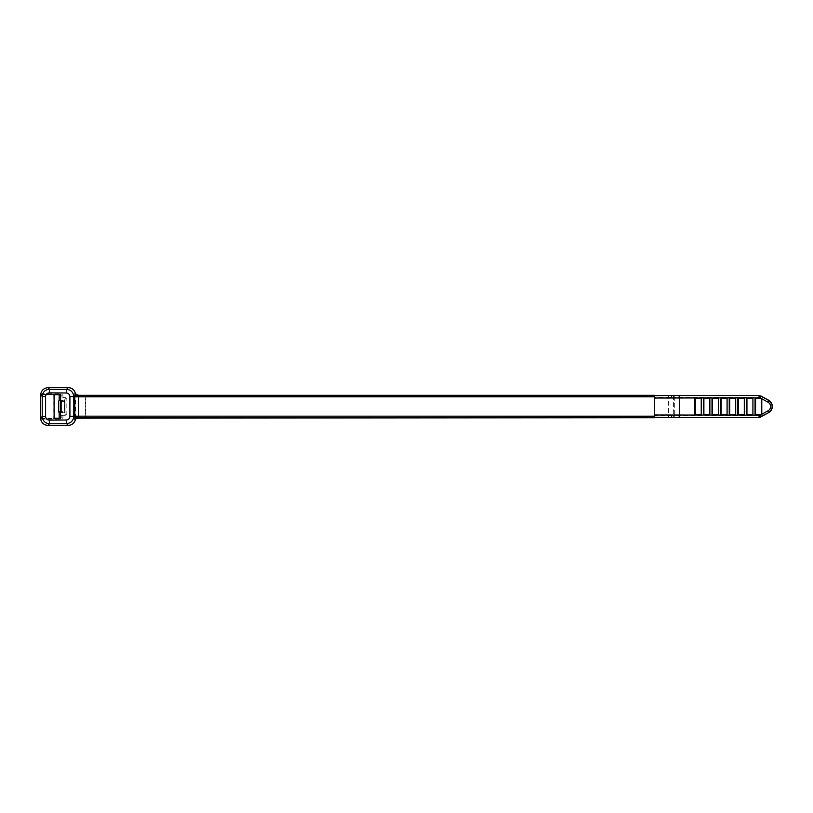 <?xml version="1.0" encoding="UTF-8"?>
<svg xmlns="http://www.w3.org/2000/svg" width="813" height="813" viewBox="0 0 813 813"><rect width="100%" height="100%" fill="white"/><g stroke="black" fill="none" stroke-linecap="round" stroke-linejoin="round"><path stroke-width="0.61" stroke-dasharray="4.07 3.05" d="M76.829 394.813A3.648 3.648 0 0 1 75.182 392.76A7.307 7.307 0 0 0 68.221 387.649A7.307 7.307 0 0 1 75.182 392.76A3.648 3.648 0 0 0 75.518 393.512L75.518 419.488L78.668 417.689L654.546 417.689L654.546 414.986M40.731 393.899L60.599 393.899L62.947 395.088L61.178 395.088L61.178 397.669L65.284 397.669L61.178 397.669L60.599 394.478L40.67 394.478L40.731 393.899A7.307 7.307 0 0 1 47.957 387.649L68.221 387.649M75.518 419.488A3.648 3.648 0 0 0 75.182 420.24A7.307 7.307 0 0 1 68.221 425.351A7.307 7.307 0 0 0 75.182 420.24A3.648 3.648 0 0 1 76.829 418.187M47.957 425.351A7.307 7.307 0 0 1 40.731 419.102L40.66 418.471A7.307 7.307 0 0 0 47.957 425.351L68.221 425.351M65.284 397.669L66.839 398.258L66.839 414.742L62.947 415.331L62.947 417.912L60.599 419.102L40.731 419.102M40.67 394.478L54.471 394.539L53.882 395.128L53.882 417.872L54.471 418.461L53.191 418.471A1.413 1.413 -18.4 0 1 53.058 417.872L54.115 417.791L54.115 395.209L53.058 395.128A1.413 1.413 18.4 0 1 53.191 394.529M40.66 418.471L53.191 418.471M85.721 417.689L85.721 395.311L654.546 395.311L654.546 397.211L666.975 397.211L666.975 415.789L654.546 415.789M85.721 395.311L78.668 395.311L75.518 393.512M62.947 415.331L61.178 415.331L61.178 417.912L61.178 415.331L64.928 415.128L64.928 412.984L59.176 412.577M40.67 418.522L60.599 418.522L61.178 417.75M60.599 418.329L54.115 418.299L54.115 417.709L54.471 418.461M59.176 400.423L65.07 400.016L65.07 414.742L65.07 398.258L64.928 400.016L64.481 397.669A0.589 0.589 0 0 1 65.07 398.258L64.928 397.872M65.284 415.331L64.481 415.331A0.589 0.589 0 0 0 65.07 414.742L64.928 415.128M54.471 394.539L54.115 395.291L54.115 394.701L60.599 394.671L60.599 393.899M61.178 395.25L60.599 394.671M61.219 400.016L64.928 400.016M60.599 419.102L61.178 417.912L62.947 417.912M61.219 412.984L62.947 412.984L61.534 411.561L61.534 401.439L62.947 400.016A1.413 1.413 0 0 1 64.359 401.439L64.359 411.561A1.413 1.413 0 0 1 62.947 412.984L64.603 412.984L64.603 400.016M61.534 411.561L61.534 401.439A1.413 1.413 0 0 1 62.947 400.016A1.413 1.413 0 0 1 64.359 401.439L64.359 411.561A1.413 1.413 0 0 1 62.947 412.984A1.413 1.413 0 0 1 61.534 411.561A1.413 1.413 0 0 0 62.947 412.984A1.413 1.413 0 0 0 64.359 411.561L58.709 411.561M59.176 394.701L60.599 394.701L60.599 418.299L59.176 418.299M654.546 398.014L654.546 397.211M765.622 398.583L760.592 395.901A3.547 3.242 90 0 0 759.169 395.545L670.695 395.443A8.496 1.768 180 0 0 668.774 395.484L654.546 395.545M769.952 411.886A6.971 6.362 90 0 0 769.941 401.104M654.546 417.455L668.774 417.516A8.496 1.768 0 0 0 670.695 417.557L759.169 417.455A3.547 3.242 90 0 0 760.592 417.099L765.622 414.417M670.695 417.557L671.802 417.557M671.802 395.443L670.695 395.443M62.947 395.088L62.947 397.669M53.058 417.872L53.058 395.128M85.365 395.311L85.365 417.689M66.839 398.258L65.07 398.258A0.589 0.589 0 0 0 64.481 397.669M65.07 414.742L66.839 414.742M64.359 401.439L58.709 401.439M767.563 401.734A5.305 4.848 -90 0 1 767.563 411.266L759.444 415.595A1.88 1.717 -90 0 1 758.692 415.789L674.719 415.789L674.719 397.211L758.692 397.211A1.88 1.717 -90 0 1 759.444 397.405L767.563 401.734A1.768 0.65 118.1 0 1 768.681 400.26M759.444 397.405A1.768 0.65 118.1 0 1 760.592 395.901M767.563 411.266A1.768 0.65 -118.1 0 0 768.681 412.74M673.56 395.484L673.276 415.789L668.489 415.789L668.489 397.211L674.719 397.211A1.768 0.722 90 0 1 675.207 395.545M675.207 417.455A1.768 0.722 -90 0 1 674.719 415.789L673.276 415.789L673.56 417.516M666.975 395.545L666.975 397.211L668.489 397.211L668.774 395.484M668.774 417.516L668.489 415.789L666.975 415.789L666.975 417.455M758.692 397.211A1.768 0.722 90 0 1 759.169 395.545M759.444 415.595A1.768 0.65 -118.1 0 0 760.592 417.099M758.692 415.789A1.768 0.722 -90 0 0 759.169 417.455"/><path stroke-width="1.22" d="M49.268 420.118L66.29 420.016C68.485 419.782 69.694 418.563 69.908 416.358L73.8 416.358C73.353 420.758 70.934 423.187 66.554 423.654L49.522 423.756L47.926 425.351A7.358 7.307 -45 0 1 40.65 418.075L42.215 416.5L45.599 416.5C45.823 418.715 47.042 419.915 49.268 420.118L49.522 423.756C45.101 423.319 42.672 420.9 42.215 416.5L42.215 396.5C42.672 392.1 45.101 389.681 49.522 389.244L47.926 387.649L68.221 387.649A7.358 7.307 135 0 1 75.192 392.76A3.679 3.648 135 0 0 76.829 394.813L78.668 395.311L78.434 416.175L654.546 416.175L654.546 414.986L759.749 415.158A2.358 0.955 -90 0 1 758.875 417.506L768.874 412.496L760.612 417.018A2.358 0.854 61.3 0 0 760.368 414.996L759.749 415.158M654.546 416.175L654.546 417.689L76.829 418.187A3.679 3.648 -135 0 0 75.192 420.24A7.358 7.307 -135 0 1 68.241 425.351L47.926 425.351M758.905 395.423L671.274 395.423L758.875 395.494A2.358 0.955 -90 0 1 759.749 397.842L654.546 398.014L654.546 396.825L74.796 396.825L75.192 392.76M69.908 416.358L69.908 396.642L73.8 396.642C73.353 392.242 70.934 389.813 66.554 389.346L49.522 389.244L49.268 392.882C47.042 393.086 45.823 394.285 45.599 396.5L42.215 396.5L40.66 394.529C41.361 390.392 43.79 388.106 47.957 387.649M78.668 395.311L654.546 395.311L654.546 396.825M74.796 416.175L78.434 416.175L78.322 417.354A3.648 3.628 -45 0 0 74.857 419.915L74.796 396.825M40.65 418.075L40.65 394.945M54.115 418.299L60.599 418.299L60.599 394.701L54.115 394.701L54.115 418.299M654.546 395.646L78.322 395.646A3.648 3.628 45 0 1 74.857 393.086M78.444 396.531A3.648 0.894 1.3 0 1 74.806 395.636L73.8 396.642L73.8 416.358L74.806 417.364A3.648 0.894 -1.3 0 1 78.444 416.469M59.176 394.701L59.176 400.423A1.555 1.413 0 0 0 58.709 401.439L58.709 411.561A1.555 1.413 180 0 0 59.176 412.577L59.176 418.299M54.705 394.701A0.589 0.589 -90 0 0 54.115 395.291M54.115 417.709A0.589 0.589 90 0 0 54.705 418.299M752.919 414.742L746.456 414.742L746.456 398.258L752.919 398.258L752.919 414.742L746.934 414.427L746.934 398.573L752.919 398.258M744.302 414.742L737.848 414.742L737.848 398.258L744.302 398.258L744.302 414.742L738.326 414.427L738.326 398.573L744.302 398.258M735.694 414.742L729.241 414.742L729.241 398.258L735.694 398.258L735.694 414.742L729.718 414.427L729.718 398.573L735.694 398.258M727.086 414.742L720.633 414.742L720.633 398.258L727.086 398.258L727.086 414.742L721.111 414.427L721.111 398.573L727.086 398.258M718.479 414.742L712.015 414.742L712.015 398.258L718.479 398.258L718.479 414.742L712.493 414.427L712.493 398.573L718.479 398.258M709.871 414.742L703.408 414.742L703.408 398.258L709.871 398.258L709.871 414.742L703.885 414.427L703.885 398.573L709.871 398.258M701.253 414.742L694.8 414.742L694.8 398.258L701.253 398.258L701.253 414.742L695.278 414.427L695.278 398.573L701.253 398.258M760.836 398.258L755.064 398.258L755.064 414.742L761.781 414.762L755.551 414.427L755.551 398.573L760.368 398.004A2.358 0.854 118.7 0 0 760.612 395.982L768.864 400.504C773.275 404.508 773.275 408.502 768.864 412.486L768.631 410.463C771.517 407.821 771.517 405.179 768.631 402.537L768.935 400.403L769.941 401.104C773.153 404.691 773.153 408.289 769.952 411.886L768.935 412.598M760.663 395.87L768.935 400.392M761.781 414.762L761.781 398.238M654.546 395.667L671.335 395.453L671.965 397.801M671.274 395.423L654.546 395.423M654.546 417.577L758.905 417.577L671.335 417.547L671.965 415.199M671.274 417.577L654.546 417.333M760.663 417.13L758.905 417.577M654.546 414.986L654.546 398.014M654.546 417.354L78.668 417.689M69.908 396.642C69.694 394.437 68.485 393.218 66.29 392.984L49.268 392.882M45.599 396.5L45.599 416.5M68.241 425.351L66.554 423.654L66.29 420.016M66.29 392.984L66.554 389.346L68.241 387.649M759.749 397.842L760.368 398.004M678.53 395.494A2.358 0.955 -90 0 1 679.414 397.842L679.414 415.158A2.358 0.955 -90 0 1 678.53 417.506M768.631 402.526L761.527 398.634M761.527 414.366L768.641 410.474"/></g></svg>
